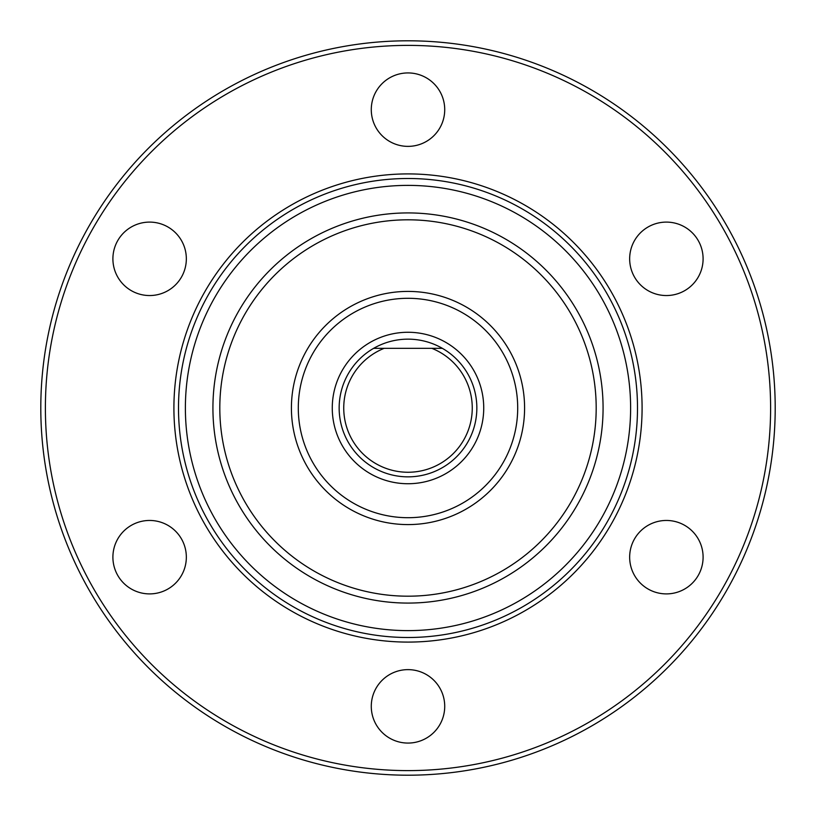 <?xml version="1.0" encoding="UTF-8"?>
<svg xmlns="http://www.w3.org/2000/svg" width="816" height="816" viewBox="0 0 816 816"><rect width="100%" height="100%" fill="white"/><g stroke="black" fill="none" stroke-linecap="round" stroke-linejoin="round"><path stroke-width="1.22" d="M408 770.61A362.61 362.61 0 0 1 45.39 408A362.61 362.61 0 0 1 408 45.39A362.61 362.61 0 0 1 770.61 408A362.61 362.61 0 0 1 408 770.61M408 642.09A234.09 234.09 0 0 1 173.91 408A234.09 234.09 0 0 1 408 173.91A234.09 234.09 0 0 1 642.09 408A234.09 234.09 0 0 1 408 642.09M371.28 109.65A36.72 36.72 0 0 0 408 146.37A36.72 36.72 0 0 0 444.72 109.65A36.72 36.72 0 0 0 408 72.93A36.72 36.72 0 0 0 371.28 109.65M131.264 290.629A36.72 36.72 0 0 0 181.417 277.185A36.72 36.72 0 0 0 167.984 227.021A36.72 36.72 0 0 0 117.82 240.465A36.72 36.72 0 0 0 131.264 290.629M167.984 588.979A36.72 36.72 0 0 0 181.417 538.815A36.72 36.72 0 0 0 131.264 525.371A36.72 36.72 0 0 0 117.82 575.535A36.72 36.72 0 0 0 167.984 588.979M444.72 706.35A36.72 36.72 0 0 0 408 669.63A36.72 36.72 0 0 0 371.28 706.35A36.72 36.72 0 0 0 408 743.07A36.72 36.72 0 0 0 444.72 706.35M684.736 525.371A36.72 36.72 0 0 0 634.583 538.815A36.72 36.72 0 0 0 648.016 588.979A36.72 36.72 0 0 0 698.18 575.535A36.72 36.72 0 0 0 684.736 525.371M648.016 227.021A36.72 36.72 0 0 0 634.583 277.185A36.72 36.72 0 0 0 684.736 290.629A36.72 36.72 0 0 0 698.18 240.465A36.72 36.72 0 0 0 648.016 227.021M408 775.2A367.2 367.2 0 0 1 40.8 408A367.2 367.2 0 0 1 408 40.8A367.2 367.2 0 0 1 775.2 408A367.2 367.2 0 0 1 408 775.2M291.414 408A116.586 116.586 0 0 0 408 524.586A116.586 116.586 0 0 0 524.586 408A116.586 116.586 0 0 0 408 291.414A116.586 116.586 0 0 0 291.414 408M219.81 408A188.19 188.19 0 0 1 408 219.81A188.19 188.19 0 0 1 596.19 408A188.19 188.19 0 0 1 408 596.19A188.19 188.19 0 0 1 219.81 408A188.19 188.19 0 0 1 408 219.81A188.19 188.19 0 0 1 596.19 408A188.19 188.19 0 0 1 408 596.19A188.19 188.19 0 0 1 219.81 408M178.5 408A229.5 229.5 0 0 0 408 637.5A229.5 229.5 0 0 0 637.5 408A229.5 229.5 0 0 0 408 178.5A229.5 229.5 0 0 0 178.5 408M384.152 348.33L442.343 348.33A68.85 68.85 0 0 1 408 476.85A68.85 68.85 0 0 1 373.657 348.33L384.152 348.33A64.26 64.26 0 0 0 356.857 446.903A64.26 64.26 0 0 0 459.143 446.903A64.26 64.26 0 0 0 431.848 348.33M373.657 348.33L373.657 348.33A68.85 68.85 0 0 1 442.343 348.33M298.299 408A109.701 109.701 0 0 0 408 517.701A109.701 109.701 0 0 0 517.701 408A109.701 109.701 0 0 0 408 298.299A109.701 109.701 0 0 0 298.299 408M483.735 408A75.735 75.735 0 0 1 408 483.735A75.735 75.735 0 0 1 332.265 408A75.735 75.735 0 0 1 408 332.265A75.735 75.735 0 0 1 483.735 408M212.925 408A195.075 195.075 0 0 1 408 212.925A195.075 195.075 0 0 1 603.075 408A195.075 195.075 0 0 1 408 603.075A195.075 195.075 0 0 1 212.925 408M185.385 408A222.615 222.615 0 0 0 408 630.615A222.615 222.615 0 0 0 630.615 408A222.615 222.615 0 0 0 408 185.385A222.615 222.615 0 0 0 185.385 408"/></g></svg>
